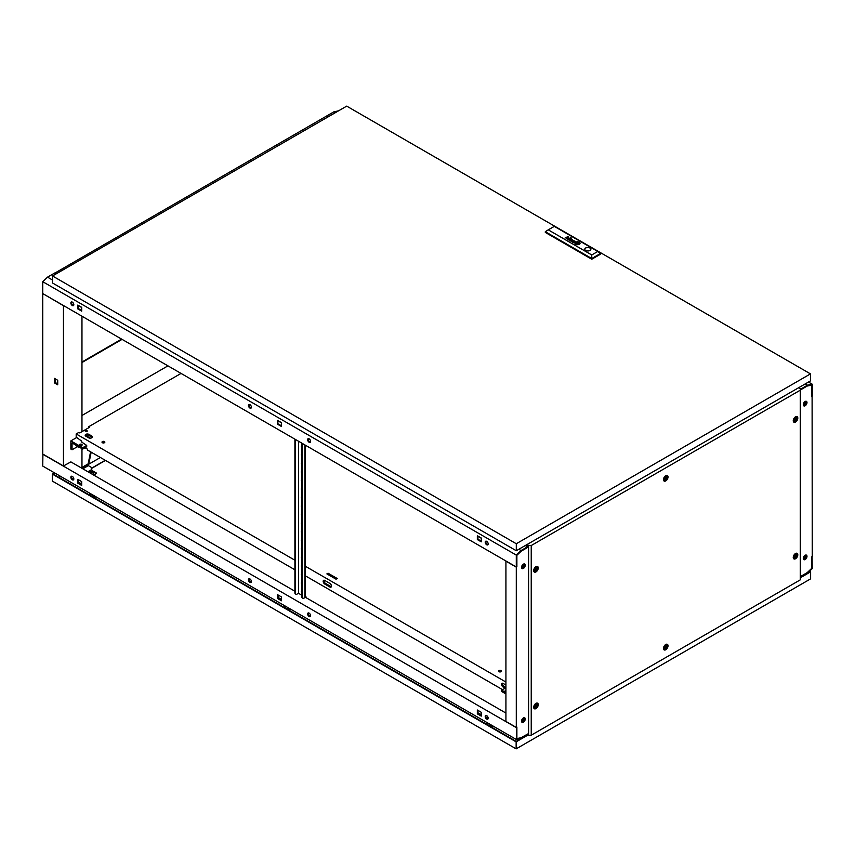 <?xml version="1.0" encoding="UTF-8"?>
<svg xmlns="http://www.w3.org/2000/svg" width="855" height="855" viewBox="0 0 855 855"><rect width="100%" height="100%" fill="white"/><g stroke="black" fill="none" stroke-linecap="round" stroke-linejoin="round"><path stroke-width="1.28" d="M100.388 457.489L81.962 468.123M102.76 442.452L102.344 442.687A1.421 0.823 0 0 1 104.428 442.601A1.421 0.823 0 0 1 104.534 442.666M90.577 451.825L88.3 463.1L88.888 463.442L91.175 452.167M88.888 463.442L81.962 467.439M42.75 293.746L42.75 454.026L63.462 465.986L63.462 305.705L42.9 293.66M54.741 273.162L326.728 115.959L328.202 116.814M63.462 465.986L64.211 465.729M81.962 468.294L81.962 448.661M81.962 431.647L81.962 316.222M54.41 382.88L54.41 378.37L57.723 380.283L57.723 384.793L54.41 382.88L55.148 382.452L55.148 378.797M57.723 383.938L55.148 382.452M56.216 273.846L54.741 272.991M521.561 721.46A2.512 1.454 120 0 0 523.538 718.286A2.512 1.454 120 0 0 523.506 717.879M805.56 555.087A2.512 1.454 -60 0 1 805.592 555.44A2.512 1.454 -60 0 1 803.315 558.721M803.337 558.892A2.725 1.571 120 0 0 805.741 555.355A2.725 1.571 120 0 0 805.72 555.045M521.817 722.112A2.618 1.507 120 0 0 523.666 721.118A2.725 1.571 120 0 0 524.575 718.713A2.725 1.571 120 0 0 524.275 717.687M521.593 721.62A2.725 1.571 120 0 0 523.688 718.2A2.725 1.571 120 0 0 523.655 717.815M803.315 404.939A2.512 1.454 120 0 0 805.592 401.658A2.512 1.454 120 0 0 805.56 401.294M803.337 405.11A2.725 1.571 120 0 0 805.741 401.572A2.725 1.571 120 0 0 805.72 401.262M523.506 564.097A2.512 1.454 -60 0 1 523.538 564.492A2.512 1.454 -60 0 1 521.561 567.677M524.275 563.905A2.725 1.571 -60 0 1 524.575 564.92A2.725 1.571 -60 0 1 523.666 567.335A2.618 1.507 120 0 0 524.649 564.877A2.618 1.507 120 0 0 524.372 563.915M521.593 567.827A2.725 1.571 120 0 0 523.688 564.407A2.725 1.571 120 0 0 523.655 564.022M803.294 558.475A2.618 1.507 -60 0 1 804.437 555.846A2.618 1.507 -60 0 1 806.457 555.141A2.618 1.507 -60 0 1 806.992 556.338A2.618 1.507 -60 0 1 805.859 558.967A2.618 1.507 -60 0 1 803.839 559.672A2.618 1.507 -60 0 1 803.294 558.475M803.572 559.437A2.618 1.507 120 0 0 803.689 559.448A2.618 1.507 120 0 0 806.404 555.996A2.618 1.507 120 0 0 806.126 555.034M803.294 404.682A2.618 1.507 -60 0 1 804.437 402.053A2.618 1.507 -60 0 1 806.457 401.358A2.618 1.507 -60 0 1 806.992 402.555A2.618 1.507 -60 0 1 805.859 405.185A2.618 1.507 -60 0 1 803.839 405.89A2.618 1.507 -60 0 1 803.294 404.682M803.572 405.655A2.618 1.507 120 0 0 803.689 405.665A2.618 1.507 120 0 0 806.404 402.213A2.618 1.507 120 0 0 806.126 401.241M525.237 719.012A2.618 1.507 120 0 0 524.703 717.815A2.618 1.507 120 0 0 522.683 718.51A2.618 1.507 120 0 0 521.539 721.139A2.618 1.507 120 0 0 522.084 722.347A2.618 1.507 120 0 0 524.104 721.641A2.618 1.507 120 0 0 525.237 719.012M523.666 721.118A2.618 1.507 120 0 0 524.649 718.67A2.618 1.507 120 0 0 524.372 717.698M525.237 565.219A2.618 1.507 120 0 0 524.703 564.022A2.618 1.507 120 0 0 522.683 564.728A2.618 1.507 120 0 0 521.539 567.357A2.618 1.507 120 0 0 522.084 568.554A2.618 1.507 120 0 0 524.104 567.859A2.618 1.507 120 0 0 525.237 565.219M527.535 734.605L528.572 734.167M809.183 571.525L809.738 571.845L800.494 577.178L807.216 572.615L811.662 568.383L811.662 556.894L812.25 556.552L812.1 396.186M525.462 545.447L527.685 546.73L528.572 546.206M800.045 388.544L798.634 387.732M811.587 385.081L811.662 396.613L812.25 396.271M800.857 389.014L800.857 389.698L807.216 386.022L811.662 385.124M527.685 546.73L527.685 547.403L521.315 551.08L516.88 555.312L516.88 566.801L516.292 567.143L505.925 561.169L505.925 721.438L516.292 727.423L516.292 567.143M527.685 734.691L527.685 734.007L521.315 737.673L516.88 738.57L516.88 727.081L516.292 727.423M521.817 568.329A2.618 1.507 120 0 0 523.666 567.335M338.484 110.872L333.931 111.802L326.877 115.874L328.352 116.729M800.857 389.527L807.377 385.926L811.662 385.06L811.662 396.442L812.25 396.1L812.25 384.226L808.477 382.046M812.25 384.226L807.473 385.188L805.25 383.906M335.406 112.646L333.931 111.802M807.473 385.188L801.007 388.929L798.784 387.646M801.007 389.613L801.007 388.929M488.055 717.484A1.293 0.748 180 0 1 487.617 716.918A1.293 0.748 180 0 1 487.692 716.661M307.64 613.965A2.095 1.208 -120 0 0 308.548 616.07A2.095 1.208 -120 0 0 310.162 616.637A2.095 1.208 -120 0 0 310.6 615.675A2.095 1.208 -120 0 0 309.681 613.569A2.095 1.208 -120 0 0 308.067 613.003A2.095 1.208 -120 0 0 307.64 613.965M310.418 616.391A2.095 1.208 60 0 1 308.228 613.623A2.095 1.208 60 0 1 308.409 612.907M248.442 579.786A2.095 1.208 -120 0 0 249.361 581.892A2.095 1.208 -120 0 0 250.975 582.458A2.095 1.208 -120 0 0 251.402 581.496A2.095 1.208 -120 0 0 250.494 579.391A2.095 1.208 -120 0 0 248.88 578.835A2.095 1.208 -120 0 0 248.442 579.786M251.22 582.212A2.095 1.208 60 0 1 249.04 579.444A2.095 1.208 60 0 1 249.211 578.739M485.213 716.49A2.095 1.208 -120 0 0 486.121 718.595A2.095 1.208 -120 0 0 487.735 719.151A2.095 1.208 -120 0 0 488.173 718.2A2.095 1.208 -120 0 0 487.254 716.095A2.095 1.208 -120 0 0 485.651 715.528A2.095 1.208 -120 0 0 485.213 716.49M485.982 715.432A2.095 1.208 -120 0 0 485.8 716.148A2.095 1.208 -120 0 0 487.991 718.905M70.869 477.272A2.095 1.208 -120 0 0 71.777 479.377A2.095 1.208 -120 0 0 73.391 479.933A2.095 1.208 -120 0 0 73.829 478.982A2.095 1.208 -120 0 0 72.91 476.866A2.095 1.208 -120 0 0 71.296 476.31A2.095 1.208 -120 0 0 70.869 477.272M71.638 476.214A2.095 1.208 -120 0 0 71.457 476.93A2.095 1.208 -120 0 0 73.648 479.687M505.925 713.07L305.299 597.239M301.868 595.251L298.459 593.285M294.911 591.243L70.869 461.892L63.911 465.729M516.73 727.167L516.292 739.468L521.069 738.506L527.535 734.776L527.535 734.092L521.09 737.726M488.098 718.681L486.239 717.602M481.247 714.716L477.934 712.803M310.525 616.156L308.655 615.076M281.477 599.376L278.153 597.463M251.327 581.977L249.468 580.898M81.695 484.048L78.382 482.135M73.754 479.452L71.884 478.383M521.165 737.769L516.88 738.635L516.88 727.252M281.477 600.092L278.153 598.179L278.153 595.037M477.934 710.366L477.934 713.519L481.247 715.432M78.382 479.698L78.382 482.84L81.695 484.753M42.9 454.112L42.75 466.071L516.292 739.468M516.292 727.594L42.75 454.197M281.477 596.95L277.565 594.695L277.565 598.521L281.477 600.776L281.477 596.95M477.336 713.861L481.247 716.116L481.247 712.29L477.336 710.024L477.336 713.861L477.934 713.519M81.695 481.611L77.794 479.356L77.794 483.182L81.695 485.437L81.695 481.611M78.382 482.84L77.794 483.182M278.153 598.179L277.565 598.521M812.25 556.723L811.662 557.065L811.662 568.447L807.377 572.529L801.007 576.206L801.007 576.879L807.473 573.149L812.25 568.596L812.1 556.637M249.927 404.639A2.095 1.208 -120 0 0 248.88 404.543A2.095 1.208 -120 0 0 248.559 406.221A2.095 1.208 -120 0 0 249.927 408.059A2.095 1.208 -120 0 0 250.975 408.166A2.095 1.208 -120 0 0 251.295 406.488A2.095 1.208 -120 0 0 249.927 404.639L249.906 404.639M251.22 407.921A2.095 1.208 60 0 1 250.515 407.717A2.095 1.208 60 0 1 249.211 404.447M309.115 438.818A2.095 1.208 -120 0 0 308.067 438.711A2.095 1.208 -120 0 0 307.747 440.389A2.095 1.208 -120 0 0 309.115 442.238A2.095 1.208 -120 0 0 310.162 442.345A2.095 1.208 -120 0 0 310.483 440.667A2.095 1.208 -120 0 0 309.115 438.818L309.093 438.807M310.418 442.099A2.095 1.208 60 0 1 309.702 441.896A2.095 1.208 60 0 1 308.409 438.615M72.344 302.125A2.095 1.208 -120 0 0 71.296 302.018A2.095 1.208 -120 0 0 70.976 303.696A2.095 1.208 -120 0 0 72.344 305.534A2.095 1.208 -120 0 0 73.391 305.641A2.095 1.208 -120 0 0 73.712 303.963A2.095 1.208 -120 0 0 72.344 302.125L72.333 302.114M71.638 301.922A2.095 1.208 -120 0 0 72.942 305.192A2.095 1.208 -120 0 0 73.648 305.395M486.687 541.343A2.095 1.208 -120 0 0 485.651 541.236A2.095 1.208 -120 0 0 485.33 542.914A2.095 1.208 -120 0 0 486.687 544.763A2.095 1.208 -120 0 0 487.735 544.859A2.095 1.208 -120 0 0 488.055 543.182A2.095 1.208 -120 0 0 486.687 541.343M485.982 541.14A2.095 1.208 -120 0 0 487.286 544.421A2.095 1.208 -120 0 0 487.991 544.614M481.247 538.201L477.934 536.288M281.477 422.862L278.153 420.949M81.695 307.522L78.382 305.609M516.292 566.972L516.88 566.63L516.88 555.248L521.165 551.176L527.535 547.499L527.535 546.815L521.069 550.545L516.292 555.098L516.292 566.972L42.75 293.575L42.75 281.701L47.527 277.148L54.581 273.076L56.067 273.931M521.069 550.545L518.846 549.263M52.518 280.023L47.527 277.148M527.535 546.815L525.312 545.533M516.292 555.098L42.75 281.701M277.565 424.23L281.477 426.485L281.477 422.659L277.565 420.404L277.565 424.23L278.153 420.746M81.695 307.319L77.794 305.064L77.794 308.89L81.695 311.145L81.695 307.319M481.247 537.998L477.336 535.732L477.336 539.569L481.247 541.824L481.247 537.998M281.477 425.801L278.153 423.888M78.382 305.406L78.382 308.548L81.695 310.461M477.934 536.074L477.934 539.227L481.247 541.14M477.934 539.227L477.336 539.569M78.382 308.548L77.794 308.89M666.045 477.368A1.336 0.77 120 0 0 665.094 479.003A1.336 0.77 120 0 0 666.045 479.559A1.336 0.77 120 0 0 666.996 477.913A1.336 0.77 120 0 0 666.045 477.368M665.746 480.339A2.512 1.454 -60 0 1 664.495 480.467A2.512 1.454 -60 0 1 664.111 478.458A2.512 1.454 -60 0 1 665.746 476.235A2.512 1.454 -60 0 1 667.007 476.117A2.512 1.454 -60 0 1 667.392 478.127A2.512 1.454 -60 0 1 665.746 480.339M666.045 646.188A1.336 0.77 120 0 0 665.094 647.834A1.336 0.77 120 0 0 666.045 648.379A1.336 0.77 120 0 0 666.996 646.743A1.336 0.77 120 0 0 666.045 646.188M665.746 649.169A2.512 1.454 -60 0 1 664.495 649.287A2.512 1.454 -60 0 1 664.111 647.278A2.512 1.454 -60 0 1 665.746 645.065A2.512 1.454 -60 0 1 667.007 644.937A2.512 1.454 -60 0 1 667.392 646.946A2.512 1.454 -60 0 1 665.746 649.169M666.045 479.484A1.25 0.727 120 0 0 666.045 477.432A1.25 0.727 120 0 0 666.045 479.484M665.158 478.971A1.25 0.727 120 0 0 666.045 477.432M666.045 648.314A1.25 0.727 120 0 0 666.045 646.262A1.25 0.727 120 0 0 666.045 648.314M665.158 647.801A1.25 0.727 120 0 0 666.045 646.262M663.491 479.869A2.512 1.454 120 0 0 663.608 479.954L664.495 480.467M663.491 648.699A2.512 1.454 120 0 0 663.608 648.774L664.495 649.287M795.823 418.501A1.336 0.77 120 0 0 794.872 420.147A1.336 0.77 120 0 0 795.823 420.692A1.336 0.77 120 0 0 796.775 419.046A1.336 0.77 120 0 0 795.823 418.501M795.524 421.472A2.512 1.454 -60 0 1 794.274 421.601A2.512 1.454 -60 0 1 793.889 419.591A2.512 1.454 -60 0 1 795.524 417.379A2.512 1.454 -60 0 1 796.785 417.251A2.512 1.454 -60 0 1 797.17 419.26A2.512 1.454 -60 0 1 795.524 421.472M536.267 568.361A1.336 0.77 120 0 0 535.316 569.996A1.336 0.77 120 0 0 536.267 570.542A1.336 0.77 120 0 0 537.218 568.906A1.336 0.77 120 0 0 536.267 568.361M535.967 571.332A2.512 1.454 -60 0 1 534.717 571.45A2.512 1.454 -60 0 1 534.332 569.441A2.512 1.454 -60 0 1 535.967 567.228A2.512 1.454 -60 0 1 537.229 567.1A2.512 1.454 -60 0 1 537.613 569.12A2.512 1.454 -60 0 1 535.967 571.332M795.823 555.205A1.336 0.77 120 0 0 794.872 556.84A1.336 0.77 120 0 0 795.823 557.385A1.336 0.77 120 0 0 796.775 555.75A1.336 0.77 120 0 0 795.823 555.205M795.524 558.176A2.512 1.454 -60 0 1 794.274 558.304A2.512 1.454 -60 0 1 793.889 556.284A2.512 1.454 -60 0 1 795.524 554.072A2.512 1.454 -60 0 1 796.785 553.955A2.512 1.454 -60 0 1 797.17 555.964A2.512 1.454 -60 0 1 795.524 558.176M795.823 420.617A1.25 0.727 120 0 0 795.823 418.576A1.25 0.727 120 0 0 795.823 420.617M794.936 420.104A1.25 0.727 120 0 0 795.823 418.576M536.267 570.477A1.25 0.727 120 0 0 536.267 568.425A1.25 0.727 120 0 0 536.267 570.477M535.38 569.964A1.25 0.727 120 0 0 536.267 568.425M795.823 557.321A1.25 0.727 120 0 0 795.823 555.269A1.25 0.727 120 0 0 795.823 557.321M794.936 556.808A1.25 0.727 120 0 0 795.823 555.269M793.269 421.002A2.512 1.454 120 0 0 793.387 421.088L794.274 421.601M533.712 570.862A2.512 1.454 120 0 0 533.83 570.948L534.717 571.45M793.269 557.706A2.512 1.454 120 0 0 793.387 557.791L794.274 558.304M536.267 705.054A1.336 0.77 120 0 0 535.316 706.7A1.336 0.77 120 0 0 536.267 707.245A1.336 0.77 120 0 0 537.218 705.599A1.336 0.77 120 0 0 536.267 705.054M535.967 708.026A2.512 1.454 -60 0 1 534.717 708.154A2.512 1.454 -60 0 1 534.332 706.145A2.512 1.454 -60 0 1 535.967 703.932A2.512 1.454 -60 0 1 537.229 703.804A2.512 1.454 -60 0 1 537.613 705.813A2.512 1.454 -60 0 1 535.967 708.026M536.267 707.171A1.25 0.727 120 0 0 536.267 705.129A1.25 0.727 120 0 0 536.267 707.171M535.38 706.668A1.25 0.727 120 0 0 536.267 705.129M533.712 707.555A2.512 1.454 120 0 0 533.83 707.641L534.717 708.154M665.746 475.669A3.217 1.86 -60 0 1 666.708 475.359A3.217 1.86 -60 0 1 667.969 477.571A3.217 1.86 -60 0 1 665.746 480.916A3.217 1.86 -60 0 1 663.683 480.585A3.217 1.86 -60 0 1 665.746 475.669M665.746 644.488A3.217 1.86 -60 0 1 666.708 644.178A3.217 1.86 -60 0 1 667.969 646.401A3.217 1.86 -60 0 1 665.746 649.736A3.217 1.86 -60 0 1 663.683 649.405A3.217 1.86 -60 0 1 665.746 644.488M795.524 416.802A3.217 1.86 -60 0 1 796.486 416.492A3.217 1.86 -60 0 1 797.747 418.704A3.217 1.86 -60 0 1 795.524 422.049A3.217 1.86 -60 0 1 793.461 421.718A3.217 1.86 -60 0 1 795.524 416.802M535.967 566.651A3.217 1.86 -60 0 1 536.919 566.341A3.217 1.86 -60 0 1 538.19 568.564A3.217 1.86 -60 0 1 535.967 571.91A3.217 1.86 -60 0 1 533.905 571.578A3.217 1.86 -60 0 1 535.967 566.651M795.524 553.495A3.217 1.86 -60 0 1 796.486 553.196A3.217 1.86 -60 0 1 797.747 555.408A3.217 1.86 -60 0 1 795.524 558.753A3.217 1.86 -60 0 1 793.461 558.422A3.217 1.86 -60 0 1 795.524 553.495M535.967 703.355A3.217 1.86 -60 0 1 536.919 703.045A3.217 1.86 -60 0 1 538.19 705.257A3.217 1.86 -60 0 1 535.967 708.603A3.217 1.86 -60 0 1 533.905 708.271A3.217 1.86 -60 0 1 535.967 703.355M667.007 476.117L666.12 475.604A2.512 1.454 120 0 0 665.992 475.54M667.007 644.937L666.12 644.424A2.512 1.454 120 0 0 665.992 644.371M796.785 417.251L795.898 416.738A2.512 1.454 120 0 0 795.77 416.674M537.229 567.1L536.341 566.598A2.512 1.454 120 0 0 536.213 566.534M796.785 553.955L795.898 553.442A2.512 1.454 120 0 0 795.77 553.377M537.229 703.804L536.341 703.291A2.512 1.454 120 0 0 536.213 703.227M528.23 545.672L527.086 545.02L528.497 545.319L528.23 546.409M528.23 734.37L528.572 735.332L531.233 735.204L800.259 579.872L800.494 388.672L798.485 387.817M528.23 545.469L531.233 545.533L800.259 390.201L800.259 579.872M800.259 390.201L800.494 388.672M528.572 545.661L528.572 735.332M531.233 545.533L531.233 735.204M54.955 473.125L53.256 474.108L516.142 741.349L528.23 734.83M285.666 608.151A1.25 0.727 0 0 0 285.666 608.183L285.666 606.323M90.769 493.805L90.769 495.633A1.25 0.727 0 0 0 90.769 495.665M487.949 723.106L487.949 724.944A1.25 0.727 0 0 0 487.949 724.976M288.413 607.916A1.571 0.908 180 0 1 285.805 608.279A1.571 0.908 180 0 1 285.346 607.638A1.571 0.908 180 0 1 285.666 607.103M285.388 606.163A2.993 1.731 0 0 0 284.106 607.05A2.993 1.731 0 0 0 283.978 607.317L284.106 607.05M93.526 495.387A1.571 0.908 180 0 1 90.919 495.761A1.571 0.908 180 0 1 90.459 495.12A1.571 0.908 180 0 1 90.769 494.585M490.706 724.698A1.571 0.908 180 0 1 488.098 725.072A1.571 0.908 180 0 1 487.639 724.431A1.571 0.908 180 0 1 487.949 723.886M90.491 493.634A2.993 1.731 0 0 0 89.219 494.532A2.993 1.731 0 0 0 89.091 494.788L89.219 494.532M487.671 722.945A2.993 1.731 0 0 0 486.399 723.843A2.993 1.731 0 0 0 486.271 724.1M92.543 471.329A1.272 0.737 180 0 1 92.564 471.458A1.272 0.737 180 0 1 91.774 472.142A1.272 0.737 180 0 1 90.384 471.981A1.272 0.737 180 0 1 90.01 471.458A1.272 0.737 180 0 1 90.032 471.329M90.395 471.287A1.25 0.727 180 0 1 92.18 470.261A1.25 0.727 180 0 1 90.395 471.287M809.514 571.204L810.626 571.845L810.626 578.856L516.142 748.873L52.369 481.109L52.369 474.108L54.517 472.868M290.454 609.081A3.612 2.084 180 0 1 289.161 610.299M93.377 471.297L96.615 473.168L94.103 475.305M58.877 477.357L60.577 476.374M492.747 725.874A3.612 2.084 180 0 1 491.443 727.092M95.557 496.563A3.612 2.084 180 0 1 94.264 497.781M92.329 470.368L93.623 471.821L93.623 473.873L92.618 474.45M88.952 471.436L88.183 471.885M96.615 473.168L93.505 474.963M91.293 470.047L91.293 467.354L88.332 465.644L82.85 468.807M528.23 734.883L516.142 741.862L52.369 474.108M810.626 571.845L800.494 577.691M516.142 748.873L516.142 741.862M93.623 471.821L91.913 472.804L89.583 472.441L88.952 471.094L90.737 470.122M88.952 471.094L88.952 472.334M91.913 472.804L91.913 474.044M489.776 726.13A2.993 1.731 0 0 0 491.775 725.318M92.597 496.819A2.993 1.731 0 0 0 94.595 496.007M287.494 609.337A2.993 1.731 0 0 0 289.492 608.525M121.624 339.114L81.962 362.018M81.962 415.498L167.943 365.855M122.073 339.371L81.962 362.531M301.868 591.724A0.941 0.545 60 0 1 301.644 590.944M301.868 592.59A0.941 0.545 60 0 1 301.868 591.083M301.868 583.185A0.941 0.545 60 0 1 301.644 582.405M301.868 584.04A0.941 0.545 60 0 1 301.868 582.544M301.868 574.635A0.941 0.545 60 0 1 301.644 573.855M301.868 575.501A0.941 0.545 60 0 1 301.868 574.004M301.868 566.096A0.941 0.545 60 0 1 301.644 565.315M301.868 566.951A0.941 0.545 60 0 1 301.868 565.454M301.868 557.556A0.941 0.545 60 0 1 301.644 556.776M301.868 558.411A0.941 0.545 60 0 1 301.868 556.915M301.868 549.006A0.941 0.545 60 0 1 301.644 548.226M301.868 549.872A0.941 0.545 60 0 1 301.868 548.365M301.868 540.467A0.941 0.545 60 0 1 301.644 539.687M301.868 541.322A0.941 0.545 60 0 1 301.868 539.826M301.868 531.917A0.941 0.545 60 0 1 301.644 531.137M301.868 532.783A0.941 0.545 60 0 1 301.868 531.286M301.868 523.378A0.941 0.545 60 0 1 301.644 522.597M301.868 524.233A0.941 0.545 60 0 1 301.868 522.736M301.868 514.838A0.941 0.545 60 0 1 301.644 514.058M301.868 515.693A0.941 0.545 60 0 1 301.868 514.197M301.868 506.288A0.941 0.545 60 0 1 301.644 505.508M301.868 507.154A0.941 0.545 60 0 1 301.868 505.647M301.868 497.749A0.941 0.545 60 0 1 301.644 496.969M301.868 498.604A0.941 0.545 60 0 1 301.868 497.108M301.868 489.199A0.941 0.545 60 0 1 301.644 488.419M301.868 490.065A0.941 0.545 60 0 1 301.868 488.558M301.868 480.66A0.941 0.545 60 0 1 301.644 479.879M301.868 481.515A0.941 0.545 60 0 1 301.868 480.018M301.868 472.11A0.941 0.545 60 0 1 301.644 471.329M301.868 472.975A0.941 0.545 60 0 1 301.868 471.479M301.868 463.57A0.941 0.545 60 0 1 301.644 462.79M301.868 464.436A0.941 0.545 60 0 1 301.868 462.929M301.868 455.031A0.941 0.545 60 0 1 301.644 454.251M301.868 455.886A0.941 0.545 60 0 1 301.868 454.39M301.868 446.481A0.941 0.545 60 0 1 301.644 445.701M301.868 447.347A0.941 0.545 60 0 1 301.868 445.84M298.502 593.263L299.122 593.627L298.534 593.242L298.534 441.255M305.385 596.555L306.079 597.688M302.456 443.521L302.456 597.303A2.095 1.208 120 0 0 302.894 598.265A2.095 1.208 120 0 0 303.931 598.158L304.893 597.602L304.893 444.931M306.079 596.95L305.491 597.292M295.68 594.001A2.095 1.208 -60 0 1 295.338 593.904A2.095 1.208 -60 0 1 294.911 592.942L295.499 593.285A2.095 1.208 120 0 0 295.937 594.246A2.095 1.208 120 0 0 296.984 594.139L298.534 593.242M294.911 439.16L294.911 592.942M305.385 445.209L305.385 596.918A1.678 0.962 180 0 1 304.893 597.602M301.868 443.179L301.868 596.961L302.456 597.303M302.638 598.019A2.095 1.208 -60 0 1 302.296 597.923A2.095 1.208 -60 0 1 301.868 596.961M295.499 439.502L295.499 593.285M501.126 671.635A1.421 0.823 0 0 0 501.019 671.57A1.421 0.823 0 0 0 498.903 671.635M501.019 670.544A1.421 0.823 0 0 0 499.47 670.363A1.421 0.823 0 0 0 498.583 671.122A1.421 0.823 0 0 0 498.999 671.699A1.421 0.823 0 0 0 500.56 671.88A1.421 0.823 0 0 0 501.436 671.122A1.421 0.823 0 0 0 501.019 670.544M104.428 441.575A1.421 0.823 0 0 0 102.878 441.394A1.421 0.823 0 0 0 102.002 442.153A1.421 0.823 0 0 0 102.418 442.73A1.421 0.823 0 0 0 103.968 442.911A1.421 0.823 0 0 0 104.844 442.153A1.421 0.823 0 0 0 104.428 441.575M86.729 431.561A1.005 0.577 0 0 0 85.789 431.561M86.964 430.631A1.005 0.577 0 0 0 85.543 431.454A1.005 0.577 0 0 0 86.964 430.631M89.679 435.847A2.095 1.208 120 0 0 89.946 436.103L89.059 435.59A2.095 1.208 -60 0 1 88.802 435.334M181.036 373.421L88.621 426.773L88.621 427.799M502.558 683.22A2.202 1.272 -120 0 0 504.001 686.501L505.925 687.612M331.355 586.701A2.202 1.272 60 0 1 330.8 586.498L325.616 583.505A2.202 1.272 60 0 1 324.163 580.224M81.813 442.088L81.813 441.233L76.191 437.108L76.191 433.955L294.911 560.228M305.385 566.277L505.925 682.055M294.911 569.793L87.445 450.019L87.445 449.142L85.03 447.753M502.323 689.536L305.385 575.842M505.925 685.047L503.114 683.423A2.202 1.272 -120 0 0 502.024 683.316A2.202 1.272 -120 0 0 501.682 685.079A2.202 1.272 -120 0 0 503.114 687.014L504.91 688.051M324.729 580.427L329.902 583.42A2.202 1.272 60 0 1 331.345 585.354A2.202 1.272 60 0 1 331.003 587.118A2.202 1.272 60 0 1 329.902 587.011L324.729 584.018A2.202 1.272 60 0 1 323.297 582.084A2.202 1.272 60 0 1 323.628 580.321A2.202 1.272 60 0 1 324.729 580.427M92.19 437.407A2.202 1.272 0 0 0 91.731 437.023L88.92 435.409A2.202 1.272 0 0 0 85.361 435.783M327.764 574.41L336.346 579.017M76.191 433.955L78.852 432.416L79.75 432.929L89.508 427.286L88.621 426.773M88.92 434.383A2.202 1.272 0 0 0 86.526 434.105A2.202 1.272 0 0 0 85.169 435.281A2.202 1.272 0 0 0 85.81 436.168L88.621 437.792A2.202 1.272 0 0 0 91.015 438.07A2.202 1.272 0 0 0 92.372 436.894A2.202 1.272 0 0 0 91.731 435.997L88.92 434.383L88.92 435.409M328.053 573.213L337.233 578.504L336.047 579.188L326.877 573.897L328.053 573.213L328.053 574.239M505.925 691.877A1.357 0.78 180 0 1 505.016 691.129A1.357 0.78 180 0 1 505.412 690.573A1.357 0.78 180 0 1 505.925 690.391M505.925 693.95L501.49 691.385L501.49 690.017L505.925 687.89M501.49 690.017L505.925 692.582M81.738 445.455A1.357 0.78 180 0 1 80.263 445.626A1.357 0.78 180 0 1 79.419 444.899A1.357 0.78 180 0 1 79.814 444.344A1.357 0.78 180 0 1 81.3 444.183A1.357 0.78 180 0 1 82.144 444.899A1.357 0.78 180 0 1 81.738 445.455M81.813 441.404L81.225 441.746L86.697 445.412L86.697 446.78L82.7 449.089L72.055 442.943L72.055 449.773L70.869 449.089L70.869 440.891L76.694 437.525M77.303 446.738L72.055 449.773M75.507 444.931L78.778 447.593L79.451 447.208M90.406 438.155L85.724 435.452M86.697 445.412L82.7 447.721L70.869 440.891M82.7 447.721L82.7 449.089M80.114 445.583A1.357 0.78 180 0 1 81.449 445.583M77.869 446.299L78.778 447.593M572.69 242.371A1.657 0.951 0 0 0 572.839 242.446L573.534 241.751A1.838 1.058 180 0 1 573.662 241.783L573.769 241.815A5.226 3.025 180 0 1 573.865 241.847L574.047 241.751A3.805 2.191 0 0 0 573.791 241.644A1.421 0.823 0 0 0 573.577 241.58L572.775 241.634A1.015 0.588 0 0 0 572.561 241.762L572.497 242.243A1.079 0.62 0 0 0 572.626 242.339A1.657 0.951 0 0 0 572.69 242.371M568.041 239.496L568.671 238.908A1.507 0.866 180 0 1 568.917 238.994L569.099 238.887A4.735 2.736 0 0 0 568.81 238.769A1.101 0.641 0 0 0 568.457 238.684L567.677 238.855A1.005 0.577 0 0 0 567.506 239.005L567.592 239.421A1.293 0.748 0 0 0 567.731 239.507A1.293 0.748 0 0 0 567.731 239.518A1.902 1.101 0 0 0 567.88 239.592L567.827 239.197M568.575 239.956L568.864 239.892A1.357 0.791 180 0 1 568.928 239.849L570.103 239.176A1.464 0.844 0 0 0 570.21 239.111A22.145 12.782 0 0 0 570.317 239.037L570.37 238.994A3.548 2.052 0 0 0 570.413 238.94L570.456 238.887A0.994 0.566 0 0 0 570.477 238.823L570.392 238.598A3.206 1.849 0 0 0 570.338 238.545L570.274 238.502A8.123 4.692 0 0 0 570.21 238.449A0.973 0.556 0 0 0 570.103 238.395A2.447 1.411 0 0 0 569.922 238.31A1.176 0.673 0 0 0 569.441 238.182L568.938 238.224A0.983 0.566 0 0 0 568.628 238.353L568.885 238.502A1.037 0.599 180 0 1 569.152 238.385L569.687 238.406A1.261 0.727 180 0 1 570.071 238.631L569.975 238.962A1.956 1.133 180 0 1 569.868 239.037L569.28 239.144A4.243 2.447 180 0 1 569.494 239.25L569.12 239.464A1.229 0.705 180 0 1 569.003 239.528L568.041 239.646A1.058 0.609 0 0 0 568.65 239.731L568.575 239.956M576.259 243.6L576.27 243.6A2.287 1.315 0 0 0 576.548 243.728L576.772 243.6A21.268 12.28 180 0 1 576.537 243.493A2.127 1.229 180 0 1 576.388 243.429L576.388 243.312A1.945 1.122 180 0 1 576.473 243.194A3.26 1.881 180 0 1 576.687 243.002A23.748 13.712 180 0 1 576.922 242.809A4.147 2.394 180 0 1 577.146 242.638A1.924 1.112 180 0 1 577.211 242.596L577.52 242.628A4.393 2.533 180 0 1 578.098 242.831L578.311 242.713A2.298 1.325 0 0 0 578.033 242.617A14.813 8.55 0 0 0 577.745 242.542A1.71 0.983 0 0 0 577.349 242.478A1.026 0.588 0 0 0 577.114 242.467L576.879 242.542A3.292 1.902 0 0 0 576.74 242.638A2.191 1.261 0 0 0 576.623 242.735A6.06 3.495 0 0 0 576.409 242.97A2.715 1.571 0 0 0 576.217 243.248A1.336 0.77 0 0 0 576.163 243.429L576.259 243.6M575.992 243.942A1.197 0.695 0 0 0 576.078 243.996L576.313 243.857A1.753 1.015 180 0 1 576.142 243.782L575.917 243.536A2.116 1.218 180 0 1 575.917 243.429A2.116 1.218 180 0 1 575.949 243.183A2.469 1.421 180 0 1 576.142 242.852A4.254 2.458 180 0 1 576.388 242.606A1.86 1.069 180 0 1 576.569 242.457L576.655 242.414A1.047 0.599 180 0 1 577.403 242.328A3.997 2.309 180 0 1 577.905 242.393A1.956 1.133 180 0 1 578.226 242.467A6.893 3.986 180 0 1 578.546 242.574L578.782 242.435A2.576 1.486 0 0 0 577.745 242.179A2.351 1.357 0 0 0 576.911 242.179A1.122 0.641 0 0 0 576.377 242.328A1.678 0.973 0 0 0 576.078 242.521A2.939 1.699 0 0 0 575.746 242.916A2.426 1.4 0 0 0 575.618 243.301A1.967 1.133 0 0 0 575.618 243.354A1.967 1.133 0 0 0 575.672 243.622A1.197 0.695 0 0 0 575.992 243.942M575.832 244.135A1.828 1.058 180 0 1 575.34 243.59A2.544 1.464 180 0 1 575.308 243.301A2.544 1.464 180 0 1 575.383 242.938A2.501 1.443 180 0 1 575.939 242.328A1.796 1.037 180 0 1 576.826 242.018A2.405 1.389 180 0 1 577.777 241.986A2.597 1.496 180 0 1 578.408 242.093A2.469 1.432 180 0 1 579.017 242.296L579.241 242.168A2.544 1.464 0 0 0 576.494 241.901A2.544 1.464 0 0 0 574.966 243.248A2.544 1.464 0 0 0 575.639 244.241L575.864 244.124A1.828 1.058 180 0 1 575.34 243.557A2.544 1.464 180 0 1 575.308 243.333A2.544 1.464 180 0 1 575.308 243.312L575.308 243.333M589.971 247.961A3.035 1.753 0 0 0 586.658 247.587A3.035 1.753 0 0 0 584.788 249.2A3.035 1.753 0 0 0 585.675 250.44A3.035 1.753 0 0 0 588.988 250.825A3.035 1.753 0 0 0 590.858 249.2A3.035 1.753 0 0 0 589.971 247.961M590.858 249.233A3.035 1.753 0 0 0 589.971 248.036A3.035 1.753 0 0 0 586.69 247.651A3.035 1.753 0 0 0 584.788 249.233M52.518 275.973L516.292 543.737L810.476 373.892L346.702 106.127L52.518 275.973L52.518 282.984L516.292 550.738L516.292 543.737M516.292 550.738L810.476 380.892L810.476 373.892M597.795 251.477L600.755 254.042L591.756 259.236L545.298 232.41L545.298 231.705L548.247 229.845L591.756 254.961L597.795 251.477L554.286 226.361L548.247 229.845M573.47 242.596A1.774 1.026 0 0 0 573.609 242.596A1.208 0.695 0 0 0 573.491 242.66L575.094 242.018A2.255 1.304 0 0 0 575.287 241.89L575.415 241.559A1.079 0.62 0 0 0 574.56 241.067L573.897 241.089A0.973 0.566 0 0 0 573.587 241.217L573.844 241.367A1.518 0.876 180 0 1 573.951 241.302L574.742 241.313A1.539 0.887 180 0 1 574.955 241.431L574.913 241.837A5.034 2.907 180 0 1 574.817 241.89L574.079 242.328A1.774 1.026 180 0 1 573.972 242.382L573.374 242.446A1.015 0.588 180 0 1 573.192 242.403L572.989 242.51A1.058 0.609 0 0 0 573.47 242.596M575.073 241.709L574.913 241.869A5.034 2.907 180 0 1 574.817 241.933L574.058 241.933M570.135 240.49L571.397 239.186L569.665 240.586L572.241 240.041L571.236 241.495L573.951 240.661L571.45 241.249L572.444 239.795L570.135 240.522L572.444 239.795M571.589 238.096L570.98 238.107M570.926 237.722L570.328 237.722M565.112 237.957L566.747 237.295A0.983 0.566 180 0 1 566.812 237.263A5.536 3.196 180 0 1 566.865 237.23L566.929 237.209A0.962 0.556 180 0 1 567.004 237.188L567.068 237.166A1.005 0.577 180 0 1 567.132 237.156L567.517 237.188A1.208 0.695 180 0 1 567.656 237.22L567.859 237.305A1.165 0.673 180 0 1 567.934 237.359L567.955 237.786A1.56 0.898 180 0 1 567.816 237.893L566.405 238.705L568.062 238.032A1.881 1.079 0 0 0 568.126 238A7.952 4.596 0 0 0 568.233 237.925L568.319 237.861A1.154 0.663 0 0 0 568.404 237.765L568.361 237.423A1.058 0.609 0 0 0 568.094 237.22A1.689 0.973 0 0 0 567.72 237.092L567.549 237.059A4.222 2.437 0 0 0 567.399 237.038A0.962 0.556 0 0 0 567.207 237.027L565.112 237.957M568.083 237.583L567.955 237.818A1.56 0.898 180 0 1 567.816 237.925L566.438 238.716M577.51 242.724L576.612 243.248L578.408 243.248L576.644 243.258M579.156 242.371A1.625 0.941 180 0 1 579.551 242.713A2.33 1.347 180 0 1 579.711 243.119A2.351 1.357 180 0 1 579.722 243.205A2.351 1.357 180 0 1 579.572 243.675A2.8 1.614 180 0 1 579.156 244.113A1.731 0.994 180 0 1 578.579 244.391A2.073 1.197 180 0 1 577.67 244.519A2.651 1.528 180 0 1 576.815 244.445A2.447 1.411 180 0 1 576.003 244.199L575.778 244.327A2.544 1.464 0 0 0 578.525 244.594A2.544 1.464 0 0 0 580.053 243.248A2.544 1.464 0 0 0 579.369 242.254L579.156 242.371M578.707 242.628A1.218 0.705 180 0 1 578.92 242.745L579.092 242.948A1.282 0.737 180 0 1 579.113 243.077L579.113 243.077A1.603 0.93 180 0 1 579.102 243.162A2.095 1.208 180 0 1 579.081 243.258A2.394 1.379 180 0 1 579.017 243.397A3.131 1.806 180 0 1 578.91 243.59A2.843 1.635 180 0 1 578.621 243.899A5.493 3.174 180 0 1 578.504 243.996L578.13 244.145A1.25 0.716 180 0 1 577.531 244.156A6.605 3.815 180 0 1 577.285 244.124A1.892 1.09 180 0 1 576.954 244.06A20.98 12.109 180 0 1 576.719 244.006A1.721 0.994 180 0 1 576.473 243.921L576.227 244.06A2.95 1.699 0 0 0 576.986 244.274A2.351 1.357 0 0 0 577.841 244.338A1.539 0.887 0 0 0 578.429 244.241A1.026 0.599 0 0 0 578.771 244.092A3.345 1.924 0 0 0 579.038 243.878A2.148 1.24 0 0 0 579.295 243.525A4.179 2.415 0 0 0 579.391 243.248A1.625 0.941 0 0 0 579.401 243.13A1.625 0.941 0 0 0 579.348 242.873A1.55 0.898 0 0 0 579.22 242.692L579.124 242.606A1.528 0.876 0 0 0 578.931 242.499L578.707 242.628M578.247 242.895A103.626 59.829 180 0 1 578.482 243.002A1.902 1.101 180 0 1 578.621 243.066L578.621 243.183A2.276 1.315 180 0 1 578.589 243.237A1.165 0.673 180 0 1 578.536 243.301A10.26 5.921 180 0 1 578.44 243.397A3.153 1.817 180 0 1 578.301 243.525A93.548 54.004 180 0 1 578.098 243.686A3.986 2.298 180 0 1 577.841 243.878L577.542 243.878A3.121 1.806 180 0 1 577.221 243.782A6.071 3.506 180 0 1 576.922 243.664L576.708 243.782A4.093 2.362 0 0 0 577.125 243.91A3.153 1.817 0 0 0 577.339 243.964A2.426 1.4 0 0 0 577.563 244.006L577.606 244.006A10.741 6.199 0 0 0 577.734 244.028L578.108 243.974A2.704 1.56 0 0 0 578.247 243.878A2.276 1.315 0 0 0 578.429 243.718A16.95 9.79 0 0 0 578.579 243.568A2.052 1.186 0 0 0 578.675 243.451A6.413 3.698 0 0 0 578.782 243.29A1.047 0.599 0 0 0 578.824 243.205A2.469 1.421 0 0 0 578.856 243.098L578.717 242.873A17.56 10.142 0 0 0 578.472 242.767L578.247 242.895M578.653 243.141L578.621 243.226A2.276 1.315 180 0 1 578.589 243.28A1.165 0.673 180 0 1 578.536 243.333A10.26 5.921 180 0 1 578.44 243.429A3.153 1.817 180 0 1 578.301 243.557A93.548 54.004 180 0 1 578.098 243.718A3.986 2.298 180 0 1 577.841 243.91A1.037 0.599 180 0 1 577.809 243.932L577.542 243.91A3.121 1.806 180 0 1 577.221 243.814A6.071 3.506 180 0 1 576.922 243.696L576.74 243.803M600.755 253.337L591.756 258.531L545.298 231.705M591.756 259.236L591.756 254.961M579.209 242.189A2.544 1.464 0 0 0 576.484 241.933A2.544 1.464 0 0 0 574.966 243.269M578.846 242.98L578.717 242.906A17.56 10.142 0 0 0 578.472 242.799L578.279 242.916M578.75 242.457A2.576 1.486 0 0 0 577.745 242.211A2.351 1.357 0 0 0 576.911 242.211A1.122 0.641 0 0 0 576.377 242.36A1.678 0.973 0 0 0 576.078 242.564A2.939 1.699 0 0 0 575.746 242.959A2.426 1.4 0 0 0 575.618 243.333A1.967 1.133 0 0 0 575.618 243.376L575.618 243.301M578.269 242.724A2.298 1.325 0 0 0 578.033 242.649A14.813 8.55 0 0 0 577.745 242.585A1.71 0.983 0 0 0 577.349 242.51A1.026 0.588 0 0 0 577.114 242.499L576.879 242.574A3.292 1.902 0 0 0 576.74 242.67A2.191 1.261 0 0 0 576.623 242.777A6.06 3.495 0 0 0 576.409 243.002A2.715 1.571 0 0 0 576.217 243.28A1.336 0.77 0 0 0 576.163 243.461L576.163 243.429M579.401 243.141A1.625 0.941 0 0 0 579.348 242.916A1.55 0.898 0 0 0 579.22 242.724L579.124 242.649A1.528 0.876 0 0 0 578.931 242.531L578.739 242.649M579.113 243.109L579.113 243.109A1.603 0.93 180 0 1 579.102 243.205A2.095 1.208 180 0 1 579.081 243.29A2.394 1.379 180 0 1 579.017 243.44A3.131 1.806 180 0 1 578.91 243.622A2.843 1.635 180 0 1 578.621 243.932A5.493 3.174 180 0 1 578.504 244.028L578.13 244.177A1.25 0.716 180 0 1 577.531 244.188A6.605 3.815 180 0 1 577.285 244.167A1.892 1.09 180 0 1 576.954 244.103A20.98 12.109 180 0 1 576.719 244.038A1.721 0.994 180 0 1 576.473 243.953L576.27 244.07M580.053 243.269A2.544 1.464 0 0 0 579.369 242.286L579.188 242.393M579.722 243.205L579.722 243.248A2.351 1.357 180 0 1 579.722 243.248A2.351 1.357 180 0 1 579.572 243.707A2.8 1.614 180 0 1 579.156 244.145A1.731 0.994 180 0 1 578.579 244.423A2.073 1.197 180 0 1 577.67 244.551A2.651 1.528 180 0 1 576.815 244.487A2.447 1.411 180 0 1 576.003 244.231L575.81 244.338M578.375 243.269L577.51 242.767M568.468 236.301L565.144 237.968M568.447 237.647L568.361 237.455A1.058 0.609 0 0 0 568.094 237.263A1.689 0.973 0 0 0 567.72 237.124L567.549 237.092M569.494 239.25L569.12 239.496A1.229 0.705 180 0 1 569.003 239.56L568.073 239.667M570.125 238.791L569.975 238.994A1.956 1.133 180 0 1 569.868 239.069L569.099 239.069M570.477 238.802L570.392 238.641A3.206 1.849 0 0 0 570.338 238.588L570.274 238.534A8.123 4.692 0 0 0 570.21 238.492A0.973 0.556 0 0 0 570.103 238.427A2.447 1.411 0 0 0 569.922 238.342A1.176 0.673 0 0 0 569.441 238.224L568.938 238.256A0.983 0.566 0 0 0 568.661 238.374M569.056 238.908A4.735 2.736 0 0 0 568.81 238.802A1.101 0.641 0 0 0 568.457 238.727L567.87 238.791M571.45 241.281L573.726 240.533M572.241 240.041L570.99 241.356M571.375 239.208L569.687 240.597M574.453 242.147L574.079 242.328A1.774 1.026 180 0 1 573.972 242.414L573.374 242.478A1.015 0.588 180 0 1 573.192 242.435L573.032 242.521M575.436 241.666L575.415 241.591A1.079 0.62 0 0 0 574.56 241.11L573.897 241.121A0.973 0.566 0 0 0 573.62 241.238M574.015 241.762A3.805 2.191 0 0 0 573.791 241.676A1.421 0.823 0 0 0 573.577 241.612L572.775 241.666A1.015 0.588 0 0 0 572.561 241.794L572.412 242.05M91.293 468.358L105.251 460.3M503.114 687.014L504.001 686.501M91.731 435.997L91.731 437.023M330.8 586.498L329.902 587.011M325.616 583.505L324.729 584.018M105.443 460.407L91.293 468.583M90.032 470.774L90.032 471.586M92.543 470.774L92.543 471.586M295.937 594.246L295.338 593.904M302.296 597.923L302.894 598.265"/></g></svg>
